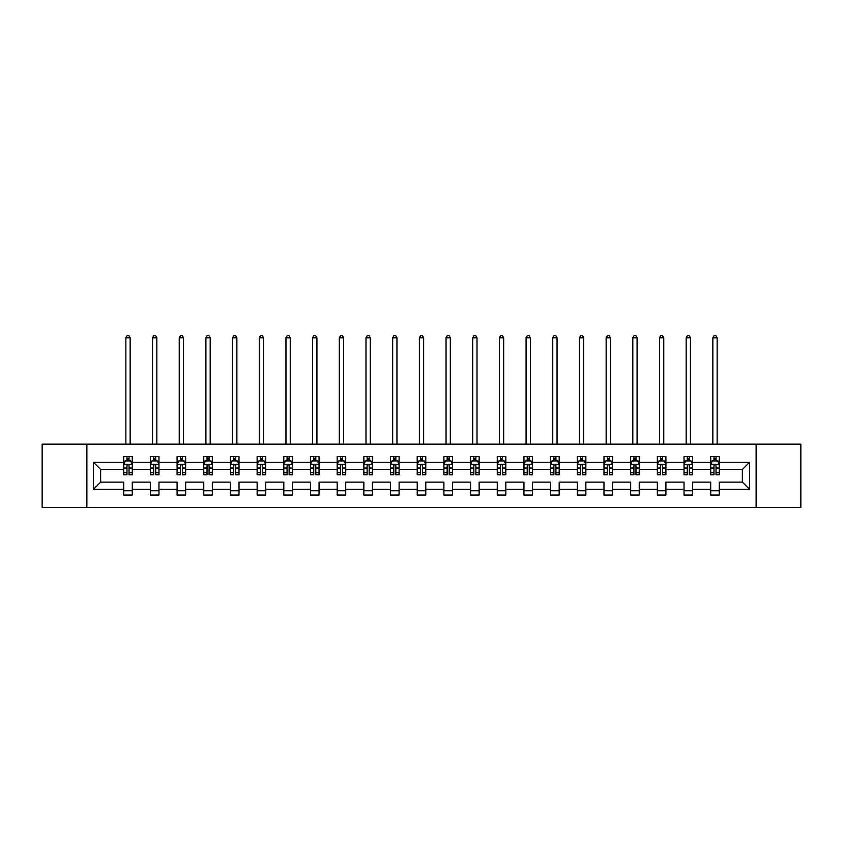 <?xml version="1.0" encoding="UTF-8"?>
<svg xmlns="http://www.w3.org/2000/svg" width="843" height="843" viewBox="0 0 843 843"><rect width="100%" height="100%" fill="white"/><g stroke="black" fill="none" stroke-linecap="round" stroke-linejoin="round"><path stroke-width="1.26" d="M756.129 507.444L800.85 507.444L800.85 444.166L756.129 444.166L756.129 507.444L86.871 507.444L86.871 444.166L42.15 444.166L42.15 507.444L86.871 507.444M719.269 489.319L719.269 482.133L742.356 482.133L749.543 489.319L719.269 489.319L719.269 495.041L710.712 495.041L710.712 489.319L692.588 489.319L692.588 495.041L684.031 495.041L684.031 489.319L665.907 489.319L665.907 495.041L657.35 495.041L657.35 489.319L639.226 489.319L639.226 495.041L630.669 495.041L630.669 489.319L612.545 489.319L612.545 495.041L603.988 495.041L603.988 489.319L585.864 489.319L585.864 495.041L577.307 495.041L577.307 489.319L559.183 489.319L559.183 495.041L550.627 495.041L550.627 489.319L532.502 489.319L532.502 495.041L523.946 495.041L523.946 489.319L505.821 489.319L505.821 495.041L497.265 495.041L497.265 489.319L479.14 489.319L479.14 495.041L470.584 495.041L470.584 489.319L452.459 489.319L452.459 495.041L443.903 495.041L443.903 489.319L425.778 489.319L425.778 495.041L417.222 495.041L417.222 489.319L399.097 489.319L399.097 495.041L390.541 495.041L390.541 489.319L372.416 489.319L372.416 495.041L363.86 495.041L363.86 489.319L345.735 489.319L345.735 495.041L337.179 495.041L337.179 489.319L319.054 489.319L319.054 495.041L310.498 495.041L310.498 489.319L292.373 489.319L292.373 495.041L283.817 495.041L283.817 489.319L265.693 489.319L265.693 495.041L257.136 495.041L257.136 489.319L239.012 489.319L239.012 495.041L230.455 495.041L230.455 489.319L212.331 489.319L212.331 495.041L203.774 495.041L203.774 489.319L185.65 489.319L185.65 495.041L177.093 495.041L177.093 489.319L158.969 489.319L158.969 495.041L150.412 495.041L150.412 489.319L132.288 489.319L132.288 495.041L123.731 495.041L123.731 489.319L93.457 489.319L93.457 462.291L123.731 462.291L123.731 456.558L132.288 456.558L132.288 462.291L150.412 462.291L150.412 456.558L158.969 456.558L158.969 462.291L177.093 462.291L177.093 456.558L185.65 456.558L185.65 462.291L203.774 462.291L203.774 456.558L212.331 456.558L212.331 462.291L230.455 462.291L230.455 456.558L239.012 456.558L239.012 462.291L257.136 462.291L257.136 456.558L265.693 456.558L265.693 462.291L283.817 462.291L283.817 456.558L292.373 456.558L292.373 462.291L310.498 462.291L310.498 456.558L319.054 456.558L319.054 462.291L337.179 462.291L337.179 456.558L345.735 456.558L345.735 462.291L363.86 462.291L363.86 456.558L372.416 456.558L372.416 462.291L390.541 462.291L390.541 456.558L399.097 456.558L399.097 462.291L417.222 462.291L417.222 456.558L425.778 456.558L425.778 462.291L443.903 462.291L443.903 456.558L452.459 456.558L452.459 462.291L470.584 462.291L470.584 456.558L479.14 456.558L479.14 462.291L497.265 462.291L497.265 456.558L505.821 456.558L505.821 462.291L523.946 462.291L523.946 456.558L532.502 456.558L532.502 462.291L550.627 462.291L550.627 456.558L559.183 456.558L559.183 462.291L577.307 462.291L577.307 456.558L585.864 456.558L585.864 462.291L603.988 462.291L603.988 456.558L612.545 456.558L612.545 462.291L630.669 462.291L630.669 456.558L639.226 456.558L639.226 462.291L657.35 462.291L657.35 456.558L665.907 456.558L665.907 462.291L684.031 462.291L684.031 456.558L692.588 456.558L692.588 462.291L710.712 462.291L710.712 456.558L719.269 456.558L719.269 462.291L749.543 462.291L749.543 489.319M756.129 444.166L86.871 444.166M710.712 462.291L710.712 469.477L692.588 469.477L692.588 462.291M692.588 489.319L692.588 482.133L710.712 482.133L710.712 489.319M684.031 462.291L684.031 469.477L665.907 469.477L665.907 462.291M665.907 489.319L665.907 482.133L684.031 482.133L684.031 489.319M657.35 462.291L657.35 469.477L639.226 469.477L639.226 462.291M639.226 489.319L639.226 482.133L657.35 482.133L657.35 489.319M630.669 462.291L630.669 469.477L612.545 469.477L612.545 462.291M612.545 489.319L612.545 482.133L630.669 482.133L630.669 489.319M603.988 462.291L603.988 469.477L585.864 469.477L585.864 462.291M585.864 489.319L585.864 482.133L603.988 482.133L603.988 489.319M577.307 462.291L577.307 469.477L559.183 469.477L559.183 462.291M559.183 489.319L559.183 482.133L577.307 482.133L577.307 489.319M550.627 462.291L550.627 469.477L532.502 469.477L532.502 462.291M532.502 489.319L532.502 482.133L550.627 482.133L550.627 489.319M523.946 462.291L523.946 469.477L505.821 469.477L505.821 462.291M505.821 489.319L505.821 482.133L523.946 482.133L523.946 489.319M497.265 462.291L497.265 469.477L479.14 469.477L479.14 462.291M479.14 489.319L479.14 482.133L497.265 482.133L497.265 489.319M470.584 462.291L470.584 469.477L452.459 469.477L452.459 462.291M452.459 489.319L452.459 482.133L470.584 482.133L470.584 489.319M443.903 462.291L443.903 469.477L425.778 469.477L425.778 462.291M425.778 489.319L425.778 482.133L443.903 482.133L443.903 489.319M417.222 462.291L417.222 469.477L399.097 469.477L399.097 462.291M399.097 489.319L399.097 482.133L417.222 482.133L417.222 489.319M390.541 462.291L390.541 469.477L372.416 469.477L372.416 462.291M372.416 489.319L372.416 482.133L390.541 482.133L390.541 489.319M363.86 462.291L363.86 469.477L345.735 469.477L345.735 462.291M345.735 489.319L345.735 482.133L363.86 482.133L363.86 489.319M337.179 462.291L337.179 469.477L319.054 469.477L319.054 462.291M319.054 489.319L319.054 482.133L337.179 482.133L337.179 489.319M310.498 462.291L310.498 469.477L292.373 469.477L292.373 462.291M292.373 489.319L292.373 482.133L310.498 482.133L310.498 489.319M283.817 462.291L283.817 469.477L265.693 469.477L265.693 462.291M265.693 489.319L265.693 482.133L283.817 482.133L283.817 489.319M257.136 462.291L257.136 469.477L239.012 469.477L239.012 462.291M239.012 489.319L239.012 482.133L257.136 482.133L257.136 489.319M230.455 462.291L230.455 469.477L212.331 469.477L212.331 462.291M212.331 489.319L212.331 482.133L230.455 482.133L230.455 489.319M203.774 462.291L203.774 469.477L185.65 469.477L185.65 462.291M185.65 489.319L185.65 482.133L203.774 482.133L203.774 489.319M177.093 462.291L177.093 469.477L158.969 469.477L158.969 462.291M158.969 489.319L158.969 482.133L177.093 482.133L177.093 489.319M150.412 462.291L150.412 469.477L132.288 469.477L132.288 462.291M132.288 489.319L132.288 482.133L150.412 482.133L150.412 489.319M123.731 462.291L123.731 469.477L100.644 469.477L100.644 482.133L123.731 482.133L123.731 489.319M93.457 462.291L100.644 469.477M742.356 482.133L742.356 469.477L719.269 469.477L719.269 462.291M713.968 460.836L716.023 460.836M687.287 460.836L689.332 460.836M660.606 460.836L662.651 460.836M633.925 460.836L635.97 460.836M607.245 460.836L609.289 460.836M580.564 460.836L582.608 460.836M553.883 460.836L555.927 460.836M527.202 460.836L529.246 460.836M500.521 460.836L502.565 460.836M473.84 460.836L475.884 460.836M447.159 460.836L449.203 460.836M420.478 460.836L422.522 460.836M393.797 460.836L395.841 460.836M367.116 460.836L369.16 460.836M340.435 460.836L342.479 460.836M313.754 460.836L315.798 460.836M287.073 460.836L289.117 460.836M260.392 460.836L262.436 460.836M233.711 460.836L235.755 460.836M207.03 460.836L209.075 460.836M180.349 460.836L182.394 460.836M153.668 460.836L155.713 460.836M126.977 460.836L129.032 460.836M123.731 490.763L132.288 490.763M150.412 490.763L158.969 490.763M177.093 490.763L185.65 490.763M203.774 490.763L212.331 490.763M230.455 490.763L239.012 490.763M257.136 490.763L265.693 490.763M283.817 490.763L292.373 490.763M310.498 490.763L319.054 490.763M337.179 490.763L345.735 490.763M363.86 490.763L372.416 490.763M390.541 490.763L399.097 490.763M417.222 490.763L425.778 490.763M443.903 490.763L452.459 490.763M470.584 490.763L479.14 490.763M497.265 490.763L505.821 490.763M523.946 490.763L532.502 490.763M550.627 490.763L559.183 490.763M577.307 490.763L585.864 490.763M603.988 490.763L612.545 490.763M630.669 490.763L639.226 490.763M657.35 490.763L665.907 490.763M684.031 490.763L692.588 490.763M710.712 490.763L719.269 490.763M100.644 482.133L93.457 489.319M749.543 462.291L742.356 469.477M129.032 458.782L126.977 458.782M125.344 461.132L123.731 461.132L123.731 456.558L126.977 456.558L126.977 460.921M123.731 472.628L123.731 474.778L126.977 474.778L126.977 472.628L123.731 472.628L123.731 469.477M132.288 469.477L132.288 474.778L129.032 474.778L129.032 465.631C128.347 464.303 127.672 464.303 126.977 465.631L126.977 472.628M130.676 461.132L132.288 461.132L132.288 456.558L129.032 456.558L129.032 460.921M132.288 464.345L130.57 460.921L125.438 460.921L123.731 464.345M130.149 444.166L130.149 337.78L125.87 337.78L125.87 444.166M125.87 337.78L127.156 335.556L128.863 335.556L130.149 337.78M155.713 458.782L153.668 458.782M152.025 461.132L150.412 461.132L150.412 456.558L153.668 456.558L153.668 460.921M150.412 472.628L150.412 474.778L153.668 474.778L153.668 472.628L150.412 472.628L150.412 469.477M158.969 469.477L158.969 474.778L155.713 474.778L155.713 465.631C155.028 464.303 154.353 464.303 153.668 465.631L153.668 472.628M157.356 461.132L158.969 461.132L158.969 456.558L155.713 456.558L155.713 460.921M158.969 464.345L157.251 460.921L152.119 460.921L150.412 464.345M156.83 444.166L156.83 337.78L152.551 337.78L152.551 444.166M152.551 337.78L153.837 335.556L155.544 335.556L156.83 337.78M182.394 458.782L180.349 458.782M178.705 461.132L177.093 461.132L177.093 456.558L180.349 456.558L180.349 460.921M177.093 472.628L177.093 474.778L180.349 474.778L180.349 472.628L177.093 472.628L177.093 469.477M185.65 469.477L185.65 474.778L182.394 474.778L182.394 465.631C181.709 464.303 181.034 464.303 180.349 465.631L180.349 472.628M184.037 461.132L185.65 461.132L185.65 456.558L182.394 456.558L182.394 460.921M185.65 464.345L183.932 460.921L178.8 460.921L177.093 464.345M183.511 444.166L183.511 337.78L179.232 337.78L179.232 444.166M179.232 337.78L180.518 335.556L182.225 335.556L183.511 337.78M209.075 458.782L207.03 458.782M205.386 461.132L203.774 461.132L203.774 456.558L207.03 456.558L207.03 460.921M203.774 472.628L203.774 474.778L207.03 474.778L207.03 472.628L203.774 472.628L203.774 469.477M212.331 469.477L212.331 474.778L209.075 474.778L209.075 465.631C208.39 464.303 207.715 464.303 207.03 465.631L207.03 472.628M210.718 461.132L212.331 461.132L212.331 456.558L209.075 456.558L209.075 460.921M212.331 464.345L210.613 460.921L205.481 460.921L203.774 464.345M210.192 444.166L210.192 337.78L205.913 337.78L205.913 444.166M205.913 337.78L207.199 335.556L208.906 335.556L210.192 337.78M235.755 458.782L233.711 458.782M232.067 461.132L230.455 461.132L230.455 456.558L233.711 456.558L233.711 460.921M230.455 472.628L230.455 474.778L233.711 474.778L233.711 472.628L230.455 472.628L230.455 469.477M239.012 469.477L239.012 474.778L235.755 474.778L235.755 465.631C235.071 464.303 234.396 464.303 233.711 465.631L233.711 472.628M237.399 461.132L239.012 461.132L239.012 456.558L235.755 456.558L235.755 460.921M239.012 464.345L237.294 460.921L232.162 460.921L230.455 464.345M236.872 444.166L236.872 337.78L232.594 337.78L232.594 444.166M232.594 337.78L233.88 335.556L235.587 335.556L236.872 337.78M262.436 458.782L260.392 458.782M258.748 461.132L257.136 461.132L257.136 456.558L260.392 456.558L260.392 460.921M257.136 472.628L257.136 474.778L260.392 474.778L260.392 472.628L257.136 472.628L257.136 469.477M265.693 469.477L265.693 474.778L262.436 474.778L262.436 465.631C261.752 464.303 261.077 464.303 260.392 465.631L260.392 472.628M264.08 461.132L265.693 461.132L265.693 456.558L262.436 456.558L262.436 460.921M265.693 464.345L263.975 460.921L258.843 460.921L257.136 464.345M263.553 444.166L263.553 337.78L259.275 337.78L259.275 444.166M259.275 337.78L260.561 335.556L262.268 335.556L263.553 337.78M289.117 458.782L287.073 458.782M285.429 461.132L283.817 461.132L283.817 456.558L287.073 456.558L287.073 460.921M283.817 472.628L283.817 474.778L287.073 474.778L287.073 472.628L283.817 472.628L283.817 469.477M292.373 469.477L292.373 474.778L289.117 474.778L289.117 465.631C288.432 464.303 287.758 464.303 287.073 465.631L287.073 472.628M290.761 461.132L292.373 461.132L292.373 456.558L289.117 456.558L289.117 460.921M292.373 464.345L290.656 460.921L285.524 460.921L283.817 464.345M290.234 444.166L290.234 337.78L285.956 337.78L285.956 444.166M285.956 337.78L287.242 335.556L288.949 335.556L290.234 337.78M315.798 458.782L313.754 458.782M312.11 461.132L310.498 461.132L310.498 456.558L313.754 456.558L313.754 460.921M310.498 472.628L310.498 474.778L313.754 474.778L313.754 472.628L310.498 472.628L310.498 469.477M319.054 469.477L319.054 474.778L315.798 474.778L315.798 465.631C315.124 464.303 314.439 464.303 313.754 465.631L313.754 472.628M317.442 461.132L319.054 461.132L319.054 456.558L315.798 456.558L315.798 460.921M319.054 464.345L317.337 460.921L312.205 460.921L310.498 464.345M316.915 444.166L316.915 337.78L312.637 337.78L312.637 444.166M312.637 337.78L313.923 335.556L315.63 335.556L316.915 337.78M342.479 458.782L340.435 458.782M338.791 461.132L337.179 461.132L337.179 456.558L340.435 456.558L340.435 460.921M337.179 472.628L337.179 474.778L340.435 474.778L340.435 472.628L337.179 472.628L337.179 469.477M345.735 469.477L345.735 474.778L342.479 474.778L342.479 465.631C341.805 464.303 341.12 464.303 340.435 465.631L340.435 472.628M344.123 461.132L345.735 461.132L345.735 456.558L342.479 456.558L342.479 460.921M345.735 464.345L344.018 460.921L338.897 460.921L337.179 464.345M343.596 444.166L343.596 337.78L339.318 337.78L339.318 444.166M339.318 337.78L340.604 335.556L342.311 335.556L343.596 337.78M369.16 458.782L367.116 458.782M365.472 461.132L363.86 461.132L363.86 456.558L367.116 456.558L367.116 460.921M363.86 472.628L363.86 474.778L367.116 474.778L367.116 472.628L363.86 472.628L363.86 469.477M372.416 469.477L372.416 474.778L369.16 474.778L369.16 465.631C368.486 464.303 367.801 464.303 367.116 465.631L367.116 472.628M370.804 461.132L372.416 461.132L372.416 456.558L369.16 456.558L369.16 460.921M372.416 464.345L370.699 460.921L365.577 460.921L363.86 464.345M370.277 444.166L370.277 337.78L365.999 337.78L365.999 444.166M365.999 337.78L367.285 335.556L368.992 335.556L370.277 337.78M395.841 458.782L393.797 458.782M392.153 461.132L390.541 461.132L390.541 456.558L393.797 456.558L393.797 460.921M390.541 472.628L390.541 474.778L393.797 474.778L393.797 472.628L390.541 472.628L390.541 469.477M399.097 469.477L399.097 474.778L395.841 474.778L395.841 465.631C395.167 464.303 394.482 464.303 393.797 465.631L393.797 472.628M397.485 461.132L399.097 461.132L399.097 456.558L395.841 456.558L395.841 460.921M399.097 464.345L397.38 460.921L392.258 460.921L390.541 464.345M396.958 444.166L396.958 337.78L392.68 337.78L392.68 444.166M392.68 337.78L393.966 335.556L395.673 335.556L396.958 337.78M422.522 458.782L420.478 458.782M418.834 461.132L417.222 461.132L417.222 456.558L420.478 456.558L420.478 460.921M417.222 472.628L417.222 474.778L420.478 474.778L420.478 472.628L417.222 472.628L417.222 469.477M425.778 469.477L425.778 474.778L422.522 474.778L422.522 465.631C421.848 464.303 421.163 464.303 420.478 465.631L420.478 472.628M424.166 461.132L425.778 461.132L425.778 456.558L422.522 456.558L422.522 460.921M425.778 464.345L424.061 460.921L418.939 460.921L417.222 464.345M423.639 444.166L423.639 337.78L419.361 337.78L419.361 444.166M419.361 337.78L420.646 335.556L422.354 335.556L423.639 337.78M449.203 458.782L447.159 458.782M445.515 461.132L443.903 461.132L443.903 456.558L447.159 456.558L447.159 460.921M443.903 472.628L443.903 474.778L447.159 474.778L447.159 472.628L443.903 472.628L443.903 469.477M452.459 469.477L452.459 474.778L449.203 474.778L449.203 465.631C448.529 464.303 447.844 464.303 447.159 465.631L447.159 472.628M450.847 461.132L452.459 461.132L452.459 456.558L449.203 456.558L449.203 460.921M452.459 464.345L450.742 460.921L445.62 460.921L443.903 464.345M450.32 444.166L450.32 337.78L446.042 337.78L446.042 444.166M446.042 337.78L447.327 335.556L449.034 335.556L450.32 337.78M475.884 458.782L473.84 458.782M472.196 461.132L470.584 461.132L470.584 456.558L473.84 456.558L473.84 460.921M470.584 472.628L470.584 474.778L473.84 474.778L473.84 472.628L470.584 472.628L470.584 469.477M479.14 469.477L479.14 474.778L475.884 474.778L475.884 465.631C475.21 464.303 474.525 464.303 473.84 465.631L473.84 472.628M477.528 461.132L479.14 461.132L479.14 456.558L475.884 456.558L475.884 460.921M479.14 464.345L477.423 460.921L472.301 460.921L470.584 464.345M477.001 444.166L477.001 337.78L472.723 337.78L472.723 444.166M472.723 337.78L474.008 335.556L475.715 335.556L477.001 337.78M502.565 458.782L500.521 458.782M498.877 461.132L497.265 461.132L497.265 456.558L500.521 456.558L500.521 460.921M497.265 472.628L497.265 474.778L500.521 474.778L500.521 472.628L497.265 472.628L497.265 469.477M505.821 469.477L505.821 474.778L502.565 474.778L502.565 465.631C501.891 464.303 501.206 464.303 500.521 465.631L500.521 472.628M504.209 461.132L505.821 461.132L505.821 456.558L502.565 456.558L502.565 460.921M505.821 464.345L504.103 460.921L498.982 460.921L497.265 464.345M503.682 444.166L503.682 337.78L499.404 337.78L499.404 444.166M499.404 337.78L500.689 335.556L502.396 335.556L503.682 337.78M529.246 458.782L527.202 458.782M525.558 461.132L523.946 461.132L523.946 456.558L527.202 456.558L527.202 460.921M523.946 472.628L523.946 474.778L527.202 474.778L527.202 472.628L523.946 472.628L523.946 469.477M532.502 469.477L532.502 474.778L529.246 474.778L529.246 465.631C528.572 464.303 527.887 464.303 527.202 465.631L527.202 472.628M530.89 461.132L532.502 461.132L532.502 456.558L529.246 456.558L529.246 460.921M532.502 464.345L530.795 460.921L525.663 460.921L523.946 464.345M530.363 444.166L530.363 337.78L526.085 337.78L526.085 444.166M526.085 337.78L527.37 335.556L529.077 335.556L530.363 337.78M555.927 458.782L553.883 458.782M552.239 461.132L550.627 461.132L550.627 456.558L553.883 456.558L553.883 460.921M550.627 472.628L550.627 474.778L553.883 474.778L553.883 472.628L550.627 472.628L550.627 469.477M559.183 469.477L559.183 474.778L555.927 474.778L555.927 465.631C555.252 464.303 554.568 464.303 553.883 465.631L553.883 472.628M557.571 461.132L559.183 461.132L559.183 456.558L555.927 456.558L555.927 460.921M559.183 464.345L557.476 460.921L552.344 460.921L550.627 464.345M557.044 444.166L557.044 337.78L552.766 337.78L552.766 444.166M552.766 337.78L554.051 335.556L555.758 335.556L557.044 337.78M582.608 458.782L580.564 458.782M578.92 461.132L577.307 461.132L577.307 456.558L580.564 456.558L580.564 460.921M577.307 472.628L577.307 474.778L580.564 474.778L580.564 472.628L577.307 472.628L577.307 469.477M585.864 469.477L585.864 474.778L582.608 474.778L582.608 465.631C581.933 464.303 581.249 464.303 580.564 465.631L580.564 472.628M584.252 461.132L585.864 461.132L585.864 456.558L582.608 456.558L582.608 460.921M585.864 464.345L584.157 460.921L579.025 460.921L577.307 464.345M583.725 444.166L583.725 337.78L579.447 337.78L579.447 444.166M579.447 337.78L580.732 335.556L582.439 335.556L583.725 337.78M609.289 458.782L607.245 458.782M605.601 461.132L603.988 461.132L603.988 456.558L607.245 456.558L607.245 460.921M603.988 472.628L603.988 474.778L607.245 474.778L607.245 472.628L603.988 472.628L603.988 469.477M612.545 469.477L612.545 474.778L609.289 474.778L609.289 465.631C608.614 464.303 607.929 464.303 607.245 465.631L607.245 472.628M610.933 461.132L612.545 461.132L612.545 456.558L609.289 456.558L609.289 460.921M612.545 464.345L610.838 460.921L605.706 460.921L603.988 464.345M610.406 444.166L610.406 337.78L606.128 337.78L606.128 444.166M606.128 337.78L607.413 335.556L609.12 335.556L610.406 337.78M635.97 458.782L633.925 458.782M632.282 461.132L630.669 461.132L630.669 456.558L633.925 456.558L633.925 460.921M630.669 472.628L630.669 474.778L633.925 474.778L633.925 472.628L630.669 472.628L630.669 469.477M639.226 469.477L639.226 474.778L635.97 474.778L635.97 465.631C635.295 464.303 634.61 464.303 633.925 465.631L633.925 472.628M637.614 461.132L639.226 461.132L639.226 456.558L635.97 456.558L635.97 460.921M639.226 464.345L637.519 460.921L632.387 460.921L630.669 464.345M637.087 444.166L637.087 337.78L632.808 337.78L632.808 444.166M632.808 337.78L634.094 335.556L635.801 335.556L637.087 337.78M662.651 458.782L660.606 458.782M658.963 461.132L657.35 461.132L657.35 456.558L660.606 456.558L660.606 460.921M657.35 472.628L657.35 474.778L660.606 474.778L660.606 472.628L657.35 472.628L657.35 469.477M665.907 469.477L665.907 474.778L662.651 474.778L662.651 465.631C661.976 464.303 661.291 464.303 660.606 465.631L660.606 472.628M664.295 461.132L665.907 461.132L665.907 456.558L662.651 456.558L662.651 460.921M665.907 464.345L664.2 460.921L659.068 460.921L657.35 464.345M663.768 444.166L663.768 337.78L659.489 337.78L659.489 444.166M659.489 337.78L660.775 335.556L662.482 335.556L663.768 337.78M689.332 458.782L687.287 458.782M685.644 461.132L684.031 461.132L684.031 456.558L687.287 456.558L687.287 460.921M684.031 472.628L684.031 474.778L687.287 474.778L687.287 472.628L684.031 472.628L684.031 469.477M692.588 469.477L692.588 474.778L689.332 474.778L689.332 465.631C688.657 464.303 687.972 464.303 687.287 465.631L687.287 472.628M690.975 461.132L692.588 461.132L692.588 456.558L689.332 456.558L689.332 460.921M692.588 464.345L690.881 460.921L685.749 460.921L684.031 464.345M690.449 444.166L690.449 337.78L686.17 337.78L686.17 444.166M686.17 337.78L687.456 335.556L689.163 335.556L690.449 337.78M716.023 458.782L713.968 458.782M712.324 461.132L710.712 461.132L710.712 456.558L713.968 456.558L713.968 460.921M710.712 472.628L710.712 474.778L713.968 474.778L713.968 472.628L710.712 472.628L710.712 469.477M719.269 469.477L719.269 474.778L716.023 474.778L716.023 465.631C715.338 464.303 714.653 464.303 713.968 465.631L713.968 472.628M717.656 461.132L719.269 461.132L719.269 456.558L716.023 456.558L716.023 460.921M719.269 464.345L717.562 460.921L712.43 460.921L710.712 464.345M717.13 444.166L717.13 337.78L712.851 337.78L712.851 444.166M712.851 337.78L714.137 335.556L715.844 335.556L717.13 337.78M132.246 464.261L123.773 464.261M132.288 472.628L129.032 472.628M126.977 468.044L123.731 468.044M132.288 468.044L129.032 468.044M129.032 459.878L126.977 459.878M158.927 464.261L150.454 464.261M158.969 472.628L155.713 472.628M153.668 468.044L150.412 468.044M158.969 468.044L155.713 468.044M155.713 459.878L153.668 459.878M185.608 464.261L177.135 464.261M185.65 472.628L182.394 472.628M180.349 468.044L177.093 468.044M185.65 468.044L182.394 468.044M182.394 459.878L180.349 459.878M212.288 464.261L203.816 464.261M212.331 472.628L209.075 472.628M207.03 468.044L203.774 468.044M212.331 468.044L209.075 468.044M209.075 459.878L207.03 459.878M238.969 464.261L230.497 464.261M239.012 472.628L235.755 472.628M233.711 468.044L230.455 468.044M239.012 468.044L235.755 468.044M235.755 459.878L233.711 459.878M265.65 464.261L257.178 464.261M265.693 472.628L262.436 472.628M260.392 468.044L257.136 468.044M265.693 468.044L262.436 468.044M262.436 459.878L260.392 459.878M292.331 464.261L283.859 464.261M292.373 472.628L289.117 472.628M287.073 468.044L283.817 468.044M292.373 468.044L289.117 468.044M289.117 459.878L287.073 459.878M319.012 464.261L310.54 464.261M319.054 472.628L315.798 472.628M313.754 468.044L310.498 468.044M319.054 468.044L315.798 468.044M315.798 459.878L313.754 459.878M345.693 464.261L337.221 464.261M345.735 472.628L342.479 472.628M340.435 468.044L337.179 468.044M345.735 468.044L342.479 468.044M342.479 459.878L340.435 459.878M372.374 464.261L363.902 464.261M372.416 472.628L369.16 472.628M367.116 468.044L363.86 468.044M372.416 468.044L369.16 468.044M369.16 459.878L367.116 459.878M399.055 464.261L390.583 464.261M399.097 472.628L395.841 472.628M393.797 468.044L390.541 468.044M399.097 468.044L395.841 468.044M395.841 459.878L393.797 459.878M425.736 464.261L417.264 464.261M425.778 472.628L422.522 472.628M420.478 468.044L417.222 468.044M425.778 468.044L422.522 468.044M422.522 459.878L420.478 459.878M452.417 464.261L443.945 464.261M452.459 472.628L449.203 472.628M447.159 468.044L443.903 468.044M452.459 468.044L449.203 468.044M449.203 459.878L447.159 459.878M479.098 464.261L470.626 464.261M479.14 472.628L475.884 472.628M473.84 468.044L470.584 468.044M479.14 468.044L475.884 468.044M475.884 459.878L473.84 459.878M505.779 464.261L497.307 464.261M505.821 472.628L502.565 472.628M500.521 468.044L497.265 468.044M505.821 468.044L502.565 468.044M502.565 459.878L500.521 459.878M532.46 464.261L523.988 464.261M532.502 472.628L529.246 472.628M527.202 468.044L523.946 468.044M532.502 468.044L529.246 468.044M529.246 459.878L527.202 459.878M559.141 464.261L550.669 464.261M559.183 472.628L555.927 472.628M553.883 468.044L550.627 468.044M559.183 468.044L555.927 468.044M555.927 459.878L553.883 459.878M585.822 464.261L577.35 464.261M585.864 472.628L582.608 472.628M580.564 468.044L577.307 468.044M585.864 468.044L582.608 468.044M582.608 459.878L580.564 459.878M612.503 464.261L604.031 464.261M612.545 472.628L609.289 472.628M607.245 468.044L603.988 468.044M612.545 468.044L609.289 468.044M609.289 459.878L607.245 459.878M639.184 464.261L630.712 464.261M639.226 472.628L635.97 472.628M633.925 468.044L630.669 468.044M639.226 468.044L635.97 468.044M635.97 459.878L633.925 459.878M665.865 464.261L657.392 464.261M665.907 472.628L662.651 472.628M660.606 468.044L657.35 468.044M665.907 468.044L662.651 468.044M662.651 459.878L660.606 459.878M692.546 464.261L684.073 464.261M692.588 472.628L689.332 472.628M687.287 468.044L684.031 468.044M692.588 468.044L689.332 468.044M689.332 459.878L687.287 459.878M719.227 464.261L710.754 464.261M719.269 472.628L716.023 472.628M713.968 468.044L710.712 468.044M719.269 468.044L716.023 468.044M716.023 459.878L713.968 459.878"/></g></svg>

